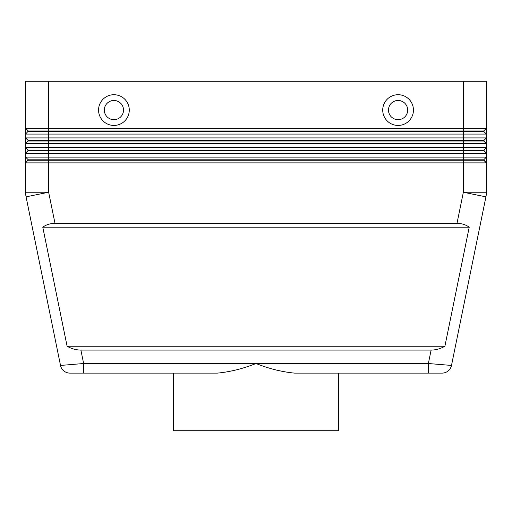 <?xml version="1.0" encoding="UTF-8"?>
<svg xmlns="http://www.w3.org/2000/svg" width="512" height="512" viewBox="0 0 512 512"><rect width="100%" height="100%" fill="white"/><g stroke="black" fill="none" stroke-linecap="round" stroke-linejoin="round"><path stroke-width="0.77" d="M294.637 373.12L428.365 373.12L294.637 373.12C282.125 371.955 269.248 368.755 256 363.52C242.752 368.755 229.875 371.955 217.363 373.12L83.635 373.12L83.635 363.52L60.512 365.44A9.651 9.651 0 0 0 63.846 370.957A9.651 9.651 0 0 1 60.512 365.44A9.651 9.651 0 0 0 69.92 373.12L217.363 373.12M28.288 160.192L463.36 160.192L463.36 162.88L486.4 162.88L486.4 157.12L483.712 159.808L28.288 159.808L25.6 162.88L463.36 162.88L463.36 192.23L485.933 196.845A23.04 23.04 0 0 0 486.4 192.23A23.04 23.04 0 0 1 485.933 196.845A23.04 23.04 0 0 0 486.4 192.23A23.04 23.04 0 0 1 485.933 196.845L451.488 365.44A9.651 9.651 0 0 1 448.154 370.957A9.651 9.651 0 0 0 451.488 365.44A9.651 9.651 0 0 1 442.08 373.12A9.651 9.651 0 0 0 451.488 365.44L428.365 363.52L428.365 373.12L442.08 373.12L428.365 373.12M80.89 350.08C76.166 350.048 71.571 348.768 67.104 346.24L42.784 227.2C46.221 224.672 50.291 223.392 55.002 223.36L456.998 223.36C461.709 223.392 465.779 224.672 469.216 227.2L444.896 346.24C440.429 348.768 435.834 350.048 431.11 350.08L80.89 350.08L83.635 363.52L428.365 363.52L431.11 350.08M28.288 140.992L483.712 140.992L486.4 143.68L486.4 137.92L483.712 140.608L28.288 140.608L25.6 143.68L486.4 143.68L486.4 147.52L25.6 147.52L25.6 153.28L28.288 150.592L483.712 150.592L486.4 153.28L486.4 147.52L483.712 150.208L28.288 150.208L25.6 153.28L486.4 153.28L486.4 157.12L25.6 157.12L25.6 192.23A23.04 23.04 0 0 0 26.067 196.845L60.512 365.44A9.651 9.651 0 0 0 69.92 373.12A9.651 9.651 0 0 1 63.846 370.957A9.651 9.651 0 0 0 69.92 373.12L83.635 373.12L83.635 370.31M28.288 131.392L483.712 131.392L486.4 134.08L486.4 128.32L25.6 128.32L28.288 131.008L25.6 134.08L486.4 134.08L486.4 137.92L25.6 137.92L28.288 140.608L25.6 137.92L25.6 147.52L28.288 150.208M456.998 223.36L463.36 192.23L486.4 192.23L486.4 162.88L483.712 160.192L463.36 160.192L463.36 131.008L483.712 131.008L486.4 128.32L486.4 81.28L463.36 81.28L463.36 131.008L28.288 131.008M55.002 223.36L48.64 192.23L48.64 81.28L25.6 81.28L25.6 137.92M25.6 153.28L25.6 157.12L28.288 159.808M483.712 159.808L486.4 162.88M173.44 373.12L173.44 430.72L338.56 430.72L338.56 373.12M407.68 110.08A9.6 9.6 0 0 1 398.08 119.68A9.6 9.6 0 0 1 388.48 110.08A9.6 9.6 0 0 1 398.08 100.48A9.6 9.6 0 0 1 407.68 110.08A9.6 9.6 0 0 1 398.08 119.68A9.6 9.6 0 0 1 388.48 110.08M413.44 110.08A15.36 15.36 0 0 1 398.08 125.44A15.36 15.36 0 0 1 382.72 110.08A15.36 15.36 0 0 1 398.08 94.72A15.36 15.36 0 0 1 413.44 110.08M104.32 110.08A9.6 9.6 0 0 0 113.875 119.68A9.6 9.6 0 0 0 123.52 110.08A9.6 9.6 0 0 0 113.92 100.48A9.6 9.6 0 0 0 104.32 110.08M129.28 110.08A15.36 15.36 0 0 1 113.92 125.44A15.36 15.36 0 0 1 98.56 110.08A15.36 15.36 0 0 1 113.92 94.72A15.36 15.36 0 0 1 129.28 110.08M42.784 227.2L469.216 227.2M67.104 346.24L444.896 346.24M486.4 153.28L483.712 150.208M486.4 143.68L483.712 140.608M48.64 81.28L463.36 81.28M483.712 131.008L483.712 131.392M26.067 196.845A23.04 23.04 0 0 1 25.6 192.23A23.04 23.04 0 0 0 26.067 196.845A23.04 23.04 0 0 1 25.6 192.23L48.64 192.23L26.067 196.845M442.08 373.12A9.651 9.651 0 0 0 448.154 370.957A9.651 9.651 0 0 1 442.08 373.12"/></g></svg>
